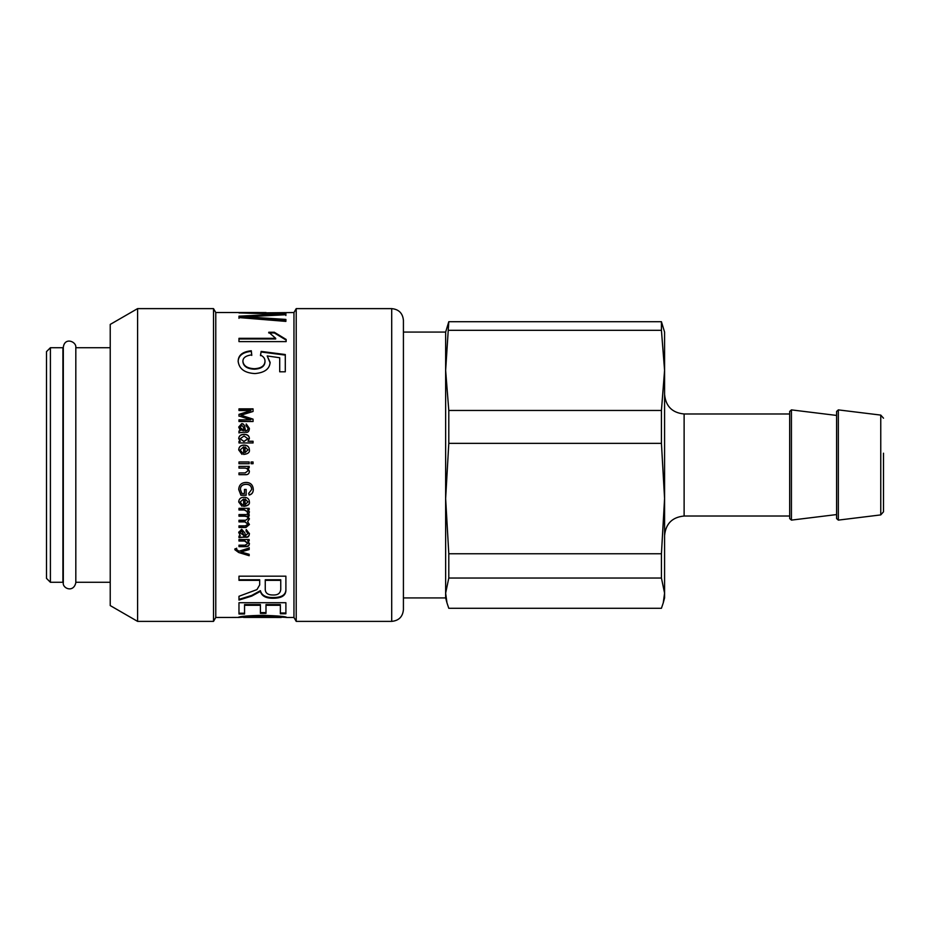 <?xml version="1.0" encoding="UTF-8"?>
<svg xmlns="http://www.w3.org/2000/svg" width="930" height="930" viewBox="0 0 930 930"><rect width="100%" height="100%" fill="white"/><g stroke="black" fill="none" stroke-linecap="round" stroke-linejoin="round"><path stroke-width="1.4" d="M403.422 609.65L403.422 320.35C402.737 313.224 398.819 309.318 391.704 308.621L391.704 621.38C398.819 620.682 402.737 616.776 403.422 609.65M245.532 313.05L293.961 312.538L296.217 308.621L296.217 621.38L391.704 621.38M293.961 312.538L293.961 617.462L296.217 621.38M245.532 312.713L285.894 313.643L285.894 314.735L245.532 316.816L285.894 319.42L285.894 321.396L238.975 317.572L238.975 316.165L280.267 314.131L238.975 312.91L255.448 312.538L215.772 312.538L215.772 617.462L238.161 617.427C239.591 616.381 247.799 615.683 262.772 615.3C278.244 615.823 286.219 616.532 286.707 617.427L281.383 617.125M249.17 554.292L249.17 555.71L238.731 552.525L234.848 549.7L235.034 548.77L236.673 548.619L236.522 549.444L238.964 551.234L249.17 548.014L249.17 549.56L240.905 551.932L249.17 554.292M245.253 546.666L238.975 546.666L238.975 545.178L245.171 545.178L247.903 543.364L244.544 541.028L238.975 541.028L238.975 539.528L249.17 539.528L249.17 540.888L247.729 540.911L249.391 543.678C249.287 545.84 247.903 546.84 245.253 546.666L238.975 546.247M249.391 501.921C249.821 504.444 247.892 505.932 243.637 506.385L243.637 498.98L240.161 502.014L242.253 504.618L242.032 506.327L238.731 502.014C238.859 498.945 240.614 497.364 243.997 497.259C247.403 497.341 249.194 498.899 249.391 501.921M246.159 495.283L240.94 495.283L238.731 489.552C238.952 485.042 241.37 482.67 245.962 482.426C250.484 482.484 252.925 484.821 253.297 489.424C253.297 492.54 251.902 494.423 249.124 495.074L248.659 493.435L251.705 489.424C251.495 486.053 249.624 484.356 246.078 484.332C242.312 484.518 240.428 486.227 240.417 489.471L241.87 493.505L244.485 493.505L244.485 489.424L246.159 489.424L246.159 495.283M245.253 474.684L238.975 474.684L238.975 472.94L245.171 472.94L247.903 470.813C247.95 469.046 246.834 468.139 244.544 468.104L238.975 468.104L238.975 466.383L249.17 466.383L249.17 467.93L247.729 467.976L249.391 471.173C249.287 473.707 247.903 474.881 245.253 474.684L238.975 474.637M253.053 463.71L251.1 463.71L251.1 461.978L253.053 461.978L253.053 463.71M249.17 463.71L238.975 463.71L238.975 461.978L249.17 461.978L249.17 463.71M253.053 442.959L238.975 442.959L238.975 441.366L240.277 441.32L238.731 438.553C238.929 435.891 240.707 434.45 244.067 434.252C247.496 434.38 249.263 435.798 249.391 438.483L248.008 441.25L253.053 441.25L253.053 442.959M251.751 596.084L238.975 600.083L238.975 596.281L256.947 589.597L259.691 584.924L259.691 580.343L238.975 580.343L238.975 576.182L285.894 576.182L285.894 589.329C286.266 595.293 281.988 598.269 273.071 598.246C265.875 598.327 261.656 596.025 260.412 591.364L251.751 596.084L251.751 595.421L238.975 599.385M244.555 613.998L238.975 613.998L238.975 602.721L285.894 602.721L285.894 613.765L280.36 613.765L280.36 605.279L265.992 605.279L265.992 613.37L260.412 613.37L260.412 605.279L244.555 605.279L244.555 613.998M243.474 617.125L238.44 617.462M280.953 617.462L262.818 616.253L243.474 617.404L280.953 617.462M280.267 314.131L280.267 314.886M255.448 312.538L266.085 312.561M245.532 316.816L245.532 317.607L285.894 320.164M286.149 341.612L238.975 341.612L238.975 338.322L275.687 338.322L268.735 332.254L274.315 332.254L286.149 339.462L286.149 341.612M279.709 357.736L267.189 355.958L270.107 362.34C269.654 368.978 264.597 372.721 254.925 373.569C244.683 373 239.091 368.908 238.161 361.293C238.22 355.19 242.591 351.68 251.286 350.761L251.751 354.853C245.834 355.62 242.893 357.771 242.916 361.293C243.509 365.909 247.322 368.385 254.367 368.71C261.202 368.35 264.748 365.85 265.004 361.2C265.004 358.515 263.504 356.492 260.505 355.121L261.144 351.412L285.289 354.528L285.289 371.802L279.709 371.802L279.709 357.736M253.053 421.511L238.975 421.511L238.975 419.825L250.763 419.825L238.975 415.943L238.975 414.362L250.949 410.56L238.975 410.514L238.975 408.863L253.053 408.863L253.053 411.467L241.01 415.21L253.053 419.151L253.053 421.511M243.23 432.252L238.975 432.787L238.975 431.02L240.242 430.671L238.731 427.033L241.672 423.662C243.393 423.534 244.462 424.824 244.857 427.544L245.45 430.555C247.031 430.916 247.868 430.125 247.984 428.149L246.043 425.591L246.252 423.952L249.391 428.404C249.205 431.508 247.926 432.787 245.567 432.252L243.23 432.252M249.391 449.841C249.821 452.445 247.892 453.98 243.637 454.445L243.637 446.842L240.161 449.934L242.253 452.608L242.032 454.386L238.731 449.934C238.859 446.807 240.614 445.191 243.997 445.098C247.403 445.168 249.194 446.749 249.391 449.841M249.391 511.93L248.845 513.616L247.264 513.058L247.636 511.86L244.323 509.977L238.975 509.977L238.975 508.326L249.17 508.326L249.17 509.826L247.636 509.873L249.391 511.93M245.973 527.461L238.975 527.461L238.975 525.869L245.404 525.869L247.903 524.183L244.892 521.881L238.975 521.881L238.975 520.265L245.601 520.265L247.903 518.603C248.101 517.115 246.88 516.313 244.265 516.22L238.975 516.22L238.975 514.581L249.17 514.581L249.17 516.045L247.752 516.08L249.391 518.94L247.613 521.637L249.391 524.555L245.973 527.461L238.975 527.136M243.23 537.18L238.975 537.668L238.975 536.075L240.242 535.75L238.731 532.413L241.672 529.275L244.857 532.89L245.45 535.645L247.984 533.448L246.043 531.077L246.252 529.542L249.391 533.681C249.205 536.517 247.926 537.68 245.567 537.18L238.975 537.296M215.772 312.538L213.516 308.621L213.516 621.38L215.772 617.462M137.594 621.38L110.228 605.581L110.228 324.419L137.594 308.621L137.594 621.38L213.516 621.38M110.228 347.715L75.818 347.715L75.818 582.285L110.228 582.285M62.915 465L62.915 582.285L50.406 582.285L50.406 347.715L62.915 347.715L62.915 465M50.406 347.715L46.5 351.633L46.5 578.367L50.406 582.285M238.731 532.065L240.242 535.75M246.043 530.728L247.984 533.448M249.391 533.332C249.205 536.145 247.926 537.308 245.567 536.808L243.23 536.808M244.079 535.645L241.719 530.612L240.091 532.785L244.079 535.645L241.719 530.949L240.091 532.785M238.975 521.591L244.892 521.591L247.903 524.183M238.975 515.952L244.265 515.952C246.88 516.045 248.101 516.848 247.903 518.336L247.903 518.603M249.17 515.79L247.752 516.045M249.391 518.673L247.613 521.637M249.391 524.253L245.973 527.136M249.391 511.686L248.845 513.36L247.264 512.802M238.975 509.745L244.323 509.745L247.636 511.86M249.17 509.605L247.636 509.826M242.253 452.678L240.161 449.934M238.731 450.015C238.859 446.9 240.614 445.284 243.997 445.191C247.403 445.272 249.194 446.842 249.391 449.922M245.067 452.678L247.984 449.922L245.067 446.946L245.067 452.678L247.984 449.841M238.975 432.95L238.975 431.195L240.242 430.671M238.731 427.23L241.672 423.871C243.393 423.743 244.462 425.022 244.857 427.73L244.857 427.544M244.857 427.73L245.45 430.555M245.45 430.73C247.031 431.09 247.868 430.299 247.984 428.346L247.984 428.149M246.043 425.789L246.252 423.952M246.252 424.161L249.391 428.591M240.091 427.428L244.079 430.555C243.916 427.974 243.137 426.277 241.719 425.452L240.091 427.428C239.998 429.288 241.114 430.334 243.462 430.555L244.079 430.555M238.975 420.058L250.763 419.825M238.975 416.187L238.975 414.617L250.949 410.56M238.975 409.154L253.053 409.154M253.053 420.465L253.053 419.384L241.01 415.245M267.189 355.958L270.107 362.863M238.161 361.828C238.22 355.76 242.591 352.261 251.286 351.342L251.286 350.761M251.286 351.342L251.751 355.411M265.004 361.2L265.004 361.735C264.748 366.35 261.202 368.838 254.367 369.198C247.322 368.873 243.509 366.42 242.916 361.828L242.916 361.293M260.505 355.678L261.144 351.412M261.144 351.993L285.289 355.097M238.975 338.973L275.687 338.973L275.687 338.322M268.735 332.94L274.315 332.94L274.315 332.254M274.315 332.94L286.149 340.101M238.975 318.327L238.975 316.932L280.267 314.898M280.267 314.235L285.894 314.421L285.894 315.514M243.474 617.404L243.474 616.625L262.818 615.474L281.383 616.637L281.383 617.427M285.894 613.01L280.36 613.01M265.992 605.279L265.992 604.558L280.36 604.558L280.36 605.279M265.992 612.603L260.412 612.603M244.555 605.279L244.555 604.558L260.412 604.558L260.412 605.279M244.555 613.23L238.975 613.23M238.975 579.75L259.691 579.75L259.691 580.343M285.894 588.702C286.266 594.63 281.988 597.583 273.071 597.56C265.875 597.641 261.656 595.351 260.412 590.713L260.412 591.364M260.412 590.713L260.284 591.364M260.284 590.713L251.751 595.421M280.744 580.343L280.744 579.75L265.259 579.75L265.259 588.609C265.05 592.922 267.654 595.049 273.071 595.002C277.768 595.2 280.325 593.363 280.744 589.481L280.744 580.343L265.259 580.343M238.975 441.483L240.277 441.366M238.731 438.693C238.929 436.042 240.707 434.612 244.067 434.403C247.496 434.543 249.263 435.949 249.391 438.623M253.053 441.366L248.008 441.25M240.161 438.739L243.916 441.518L247.984 438.797L244.067 435.984L240.161 438.739L243.916 441.401L247.984 438.658M238.975 461.989L249.17 461.989M251.1 461.989L253.053 461.989M247.903 470.789L247.903 470.813C247.95 469.022 246.834 468.127 244.544 468.081L238.975 468.081M249.17 467.918L247.729 467.953M249.391 471.138C249.287 473.672 247.903 474.835 245.253 474.637M246.159 495.132L240.94 495.132L238.731 489.424M253.297 489.308C253.297 492.4 251.902 494.272 249.124 494.923L249.124 495.074M249.124 494.923L248.659 493.284M240.417 489.471L240.417 489.343C240.428 486.123 242.312 484.425 246.078 484.239C249.624 484.251 251.495 485.948 251.705 489.308L251.705 489.424M240.161 502.014L243.637 498.98M242.253 504.409L242.032 506.327M242.032 506.118L238.731 501.816M249.391 501.735C249.821 504.246 247.892 505.722 243.637 506.176M247.984 501.921L245.067 498.91L245.067 504.676L247.984 501.921L245.067 499.085M238.975 540.632L244.544 540.632L247.903 543.364M249.17 540.493L247.729 540.888M249.391 543.271C249.287 545.433 247.903 546.422 245.253 546.247M249.17 555.245L238.812 552.536M238.731 552.083L234.848 549.27M236.673 548.189L236.522 549.444M249.17 547.596L249.17 549.13L240.905 551.932M403.422 597.92L445.644 597.92L445.644 332.08L403.422 332.08M448.795 330.313L661.428 330.313L664.578 370.396L661.428 410.467L448.795 410.467L445.644 370.396L448.795 321.71L445.644 332.08M661.428 330.313L661.428 321.71L448.795 321.71M663.253 602.861L661.428 608.29L448.795 608.29L446.97 602.861L445.644 593.166L448.795 578.03L661.428 578.03L664.578 593.166L663.253 602.861L664.578 597.92L664.578 332.08L661.428 321.71M789.675 518.556L789.675 411.444L791.43 409.886L791.43 520.114L789.675 518.556M836.593 518.556L836.593 411.444L838.337 409.886L838.337 520.114L836.593 518.556M838.337 409.886L880.757 415.094L880.757 514.906L883.5 511.802L883.5 453.189M661.428 443.343L664.578 498.55L661.428 553.757L448.795 553.757L445.644 498.55L448.795 443.343L661.428 443.343L661.428 410.467M661.428 578.03L661.428 553.757M448.795 443.343L448.795 410.467M448.795 578.03L448.795 553.757M275.943 315.049L275.943 314.282M255.738 318.153L255.738 317.397M262.818 615.474L262.818 616.253M273.071 597.56L273.071 598.246M789.675 516.022L684.12 516.022L684.12 413.978C672.25 412.827 665.729 406.305 664.578 394.436M296.217 308.621L391.704 308.621M286.44 617.462L293.961 617.462M137.594 308.621L213.516 308.621M240.87 616.683L243.474 616.683M281.383 616.683L283.615 616.683M684.12 516.022C672.25 517.173 665.729 523.695 664.578 535.564M789.675 413.978L684.12 413.978M836.593 415.431L791.43 409.886M836.593 514.569L791.43 520.114M880.757 514.906L838.337 520.114M880.757 415.094L883.5 418.198M445.644 597.92L446.97 602.861M63.31 347.332L63.31 582.668C62.217 588.341 73.517 593.201 75.818 582.668L75.818 347.332C76.458 341.589 64.623 336.753 63.31 347.332"/></g></svg>
